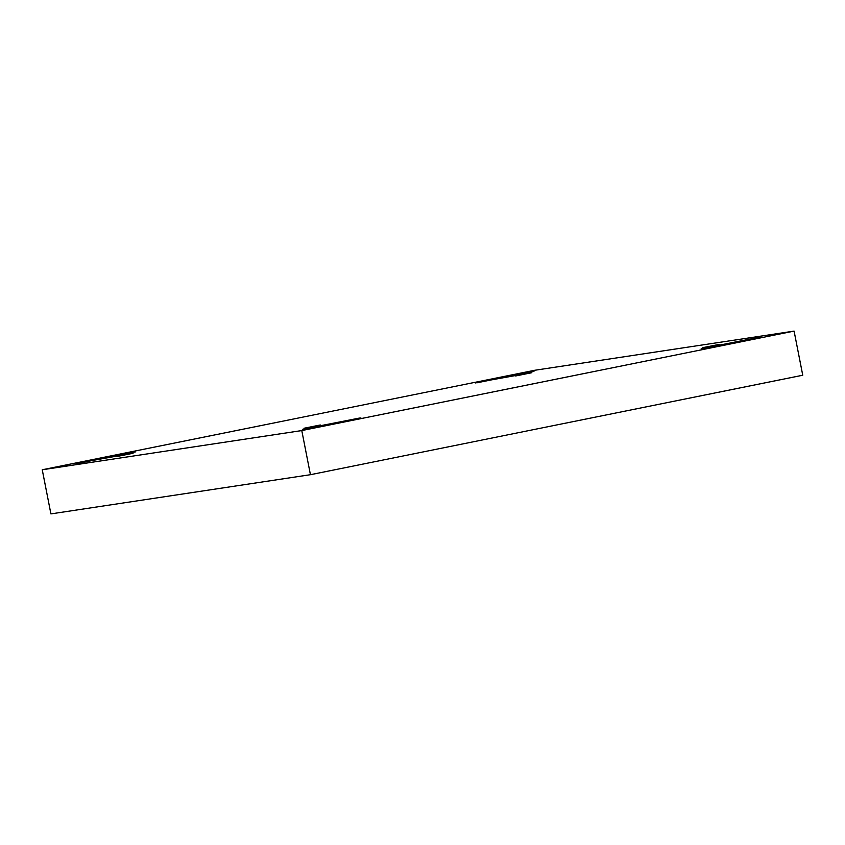 <?xml version="1.0" encoding="UTF-8"?>
<svg xmlns="http://www.w3.org/2000/svg" width="845" height="845" viewBox="0 0 845 845"><rect width="100%" height="100%" fill="white"/><g stroke="black" fill="none" stroke-linecap="round" stroke-linejoin="round"><path stroke-width="1.27" d="M117.286 456.448L133.077 453.258L116.79 456.501M304.506 428.183L320.297 424.993L304.01 428.235M703.262 347.612L719.053 344.422L702.765 347.665M516.052 375.888L531.832 372.698L515.545 375.94M304.126 429.239L359.157 418.117L341.591 422.173L303.661 429.028L359.157 418.117L302.383 429.418M360.899 417.937L359.157 418.117M78.427 463.324L133.457 452.202L115.892 456.258L77.962 463.113L133.457 452.202L76.684 463.504M135.2 452.022L133.457 452.202M477.182 382.764L532.213 371.642L514.647 375.698L476.717 382.553L532.213 371.642L475.439 382.943M533.955 371.462L532.213 371.642M702.892 348.668L757.923 337.556L740.357 341.612L702.427 348.457L757.923 337.556L701.149 348.848M759.666 337.377L757.923 337.556M534.568 370.3L794.089 331.103L802.75 375.233L794.089 331.103L301.781 430.57L42.25 469.767L534.568 370.3L42.25 469.767L50.911 513.897L42.25 469.767L301.781 430.57L310.432 474.7L301.781 430.57L794.089 331.103L534.568 370.3M50.911 513.897L310.432 474.7L802.75 375.233L310.432 474.7L50.911 513.897"/></g></svg>
